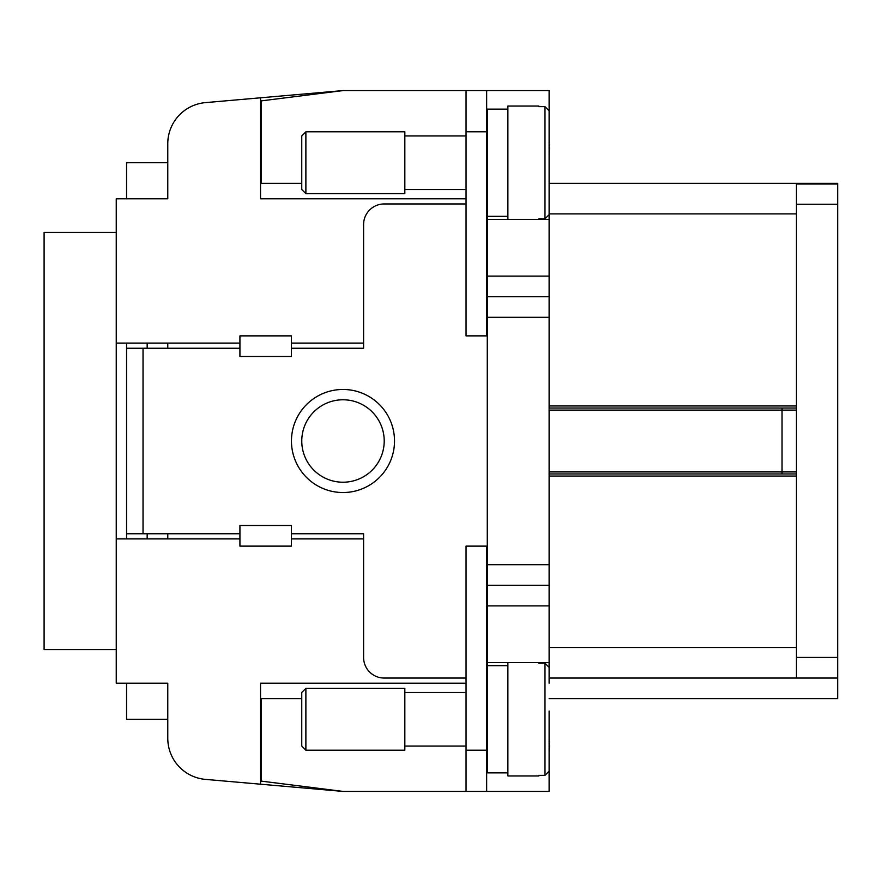 <?xml version="1.0" encoding="UTF-8"?>
<svg xmlns="http://www.w3.org/2000/svg" width="882" height="882" viewBox="0 0 882 882"><rect width="100%" height="100%" fill="white"/><g stroke="black" fill="none" stroke-linecap="round" stroke-linejoin="round"><path stroke-width="1.32" d="M291.457 348.247L363.593 348.247L363.593 224.568A20.617 20.617 0 0 1 384.21 203.951L466.049 203.951M507.889 216.322L487.272 216.322L487.272 109.136L507.889 109.136M305.878 131.804L404.827 131.804L404.827 193.643L305.878 193.643L301.765 189.52L301.765 135.927L305.878 131.804L305.878 193.643M404.827 135.927L466.049 135.927M466.049 189.52L404.827 189.52M486.655 135.927L487.272 135.927M487.272 189.52L486.655 189.52M538.803 218.813L538.803 219.409L538.803 218.813L544.988 218.813L549.111 214.635L549.111 110.812L544.988 106.645L538.803 106.645L538.803 106.038L538.803 106.645M549.111 683.197L549.111 219.409L507.889 219.409L507.889 106.038L538.803 106.038M466.049 678.049L384.21 678.049A20.617 20.617 0 0 1 363.593 657.432L363.593 533.753L291.457 533.753M507.889 665.678L487.272 665.678L487.272 772.864L507.889 772.864M549.111 662.591L538.803 662.591L538.803 663.187L538.803 662.591L507.889 662.591L507.889 775.962L538.803 775.962L538.803 775.355L538.803 775.962M305.878 750.196L404.827 750.196L404.827 688.357L305.878 688.357L301.765 692.48L301.765 746.073L305.878 750.196L305.878 688.357M486.655 746.073L487.272 746.073M487.272 692.48L486.655 692.48M404.827 746.073L466.049 746.073M466.049 692.48L404.827 692.48M538.803 775.355L544.988 775.355L549.111 771.188L549.111 711.024M384.21 441A41.222 41.222 0 0 1 342.988 482.222A41.222 41.222 0 0 1 301.765 441A41.222 41.222 0 0 1 342.988 399.778A41.222 41.222 0 0 1 384.21 441A41.222 41.222 0 0 0 342.988 399.778A41.222 41.222 0 0 0 301.765 441M143.038 533.753L143.038 348.247L126.556 348.247L126.556 533.753L239.926 533.753M549.111 471.914L796.468 471.914L796.468 410.086L549.111 410.086M796.468 204.282L837.691 204.282L837.691 184.007L796.468 184.007L796.468 410.086M116.248 649.604L44.1 649.604L44.1 232.396L116.248 232.396M549.111 727.518L549.111 791.419L486.655 791.419L486.655 546.123L466.049 546.123L466.049 791.419L486.655 791.419M549.111 110.812L549.111 154.482L549.111 90.581L486.655 90.581L486.655 335.877L466.049 335.877L466.049 90.581L486.655 90.581M549.111 219.409L549.111 198.803M301.765 183.335L261.193 183.335L261.193 100.89L343.032 90.581L205.407 102.621A41.222 41.222 0 0 0 167.778 143.689L167.778 162.729L126.556 162.729L126.556 198.803M126.556 683.197L126.556 719.271L167.778 719.271L167.778 738.311A41.222 41.222 0 0 0 205.407 779.379L342.988 791.419L466.049 791.419M167.778 538.913L167.778 533.753M167.778 348.247L167.778 343.087M167.778 143.689L167.778 198.803L116.248 198.803L116.248 683.197L167.778 683.197L167.778 738.311M466.049 198.803L260.532 198.803L260.532 97.792L205.407 102.621M549.111 183.335L837.691 183.335L837.691 184.007M837.691 204.282L837.691 657.432L796.468 657.432M549.111 698.665L837.691 698.665L837.691 657.432M549.111 678.049L837.691 678.049M549.111 647.487L796.468 647.487L796.468 678.049M796.468 647.487L796.468 471.914M549.111 408.024L796.468 408.024M549.111 405.963L796.468 405.963M549.111 144.086L549.111 132.344M549.111 147.878L549.53 144.086M549.111 154.096L549.53 147.878M549.111 177.767L549.111 157.613M549.111 741.861L549.111 730.12M549.111 745.654L549.53 741.861M549.111 751.872L549.53 745.654M549.111 775.532L549.111 755.389M837.691 665.712L837.691 636.771M837.691 232.848L837.691 207.27M837.691 357.111L837.691 329.769M837.691 570.577L837.691 547.226M486.655 203.951L487.272 203.951M143.038 348.247L239.926 348.247M486.655 678.049L487.272 678.049M147.162 348.247L147.162 343.087M126.556 343.087L126.556 348.247M126.556 533.753L126.556 538.913M147.162 538.913L147.162 533.753M782.036 408.024L782.036 473.976M549.111 667.365L544.988 663.187L538.803 663.187M239.926 525.518L291.457 525.518L291.457 546.123L239.926 546.123L239.926 525.518M260.532 784.208L260.532 683.197L466.049 683.197M487.272 683.197L486.655 683.197M363.593 538.913L291.457 538.913M239.926 538.913L116.248 538.913M301.765 698.665L261.193 698.665L261.193 781.11L343.032 791.419M549.111 170.976L549.111 214.635M239.926 356.482L239.926 335.877L291.457 335.877L291.457 356.482L239.926 356.482M343.032 90.581L466.049 90.581M487.272 216.322L487.272 665.678M291.457 343.087L363.593 343.087M116.248 343.087L239.926 343.087M486.655 198.803L487.272 198.803M549.111 296.705L487.272 296.705M549.111 585.295L487.272 585.295M549.111 473.976L796.468 473.976M549.111 476.037L796.468 476.037M544.988 106.645L544.988 218.813M544.988 775.355L544.988 663.187M291.457 441A51.531 51.531 0 0 0 342.988 492.531A51.531 51.531 0 0 0 394.519 441A51.531 51.531 0 0 0 342.988 389.469A51.531 51.531 0 0 0 291.457 441M549.111 213.896L796.468 213.896M486.655 750.196L466.049 750.196M486.655 131.804L466.049 131.804M507.889 219.409L487.272 219.409M549.111 276.099L487.272 276.099M507.889 662.591L487.272 662.591M549.111 605.901L487.272 605.901M549.111 317.322L487.272 317.322M549.111 564.678L487.272 564.678"/></g></svg>
